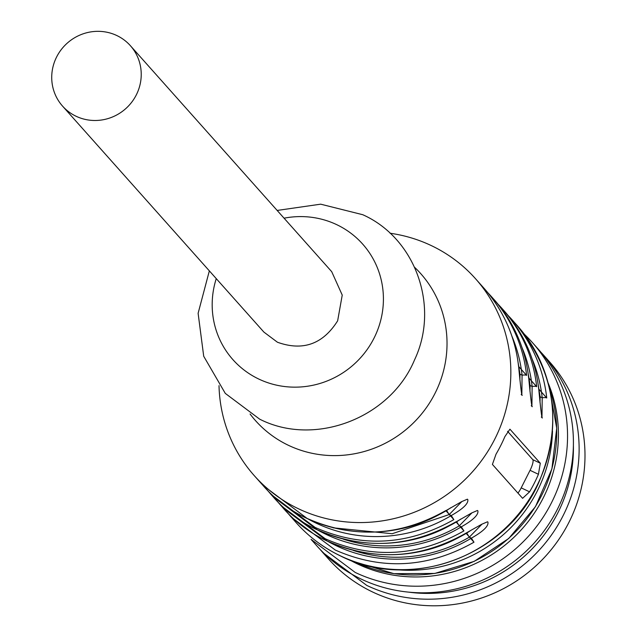 <?xml version="1.0" encoding="UTF-8"?>
<svg xmlns="http://www.w3.org/2000/svg" width="637" height="637" viewBox="0 0 637 637"><rect width="100%" height="100%" fill="white"/><g stroke="black" fill="none" stroke-linecap="round" stroke-linejoin="round"><path stroke-width="0.96" d="M390.067 233.238A148.095 143.182 138.3 0 1 431.289 245.587A148.095 143.182 138.3 0 1 475.481 278.68A148.095 143.182 138.3 0 1 479.653 463.131A148.095 143.182 138.3 0 1 298.514 508.796A148.095 143.182 138.3 0 1 254.33 475.712A148.095 143.182 138.3 0 1 219.009 385.64M487.966 292.893A148.095 143.182 138.3 0 1 492.082 297.32A148.095 143.182 138.3 0 1 526.608 375.384L518.558 366.347A3.949 0.828 -6.2 0 1 518.614 366.466C515.158 336.655 503.628 310.593 484.032 288.282A148.095 143.182 138.3 0 1 518.558 366.347M254.33 475.712L262.89 485.314L307.074 518.407C353.853 538.99 400.1 536.386 445.796 510.571L453.855 519.609L451.251 515.556L449.173 514.569L392.185 533.726L333.151 527.826M455.949 521.822L463.919 530.908C418.214 556.722 371.976 559.326 325.188 538.743L281.005 505.643L277.087 501.048L283.019 507.912C326.415 558.561 407.712 569.804 466.037 533.249L473.984 542.206C428.279 568.021 382.041 570.625 335.253 550.034L291.069 516.941L287.152 512.347M517.419 325.754C556.021 373.306 562.981 425.922 538.305 483.618C505.714 556.38 410.276 591.423 340.644 556.021C323.604 547.876 308.81 536.8 296.277 522.786A148.095 143.182 -41.7 0 0 340.461 555.878A148.095 143.182 -41.7 0 0 521.599 510.205A148.095 143.182 -41.7 0 0 517.419 325.754L508.095 315.49A148.095 143.182 138.3 0 1 512.22 319.917A148.095 143.182 138.3 0 1 546.737 397.982L538.687 388.944A3.949 0.828 -6.2 0 1 538.743 389.064C540.694 409.472 541.896 419.09 542.342 417.92L541.299 417.044M522.014 347.579A144.145 139.36 138.3 0 1 532.134 386.476A3.949 0.828 -6.2 0 1 536.673 386.683L528.678 377.757M540.303 463.218L509.926 429.187L504.878 436.632A148.095 143.182 138.3 0 1 496.024 454.181L492.409 464.421L522.603 498.317L529.578 491.836A148.095 143.182 138.3 0 0 538.432 474.294L540.303 463.218L532.803 459.659A9.873 2.333 -64.6 0 1 530.056 470.313L521.201 487.862A9.873 2.333 -64.6 0 1 517.945 493.086M414.655 267.349A110.575 106.905 138.3 0 1 426.376 407.672A110.575 106.905 138.3 0 1 288.489 445.335A110.575 106.905 138.3 0 1 250.07 413.994M526.608 375.384A3.949 0.828 173.8 0 0 522.069 375.177L521.854 394.303M546.737 397.982A3.949 0.828 173.8 0 0 542.198 397.775L541.983 416.901M487.807 521.966L487.902 522.053C488.826 525.979 483.324 531.346 471.388 538.154L473.984 542.206M466.013 533.113L481.715 524.267L487.52 521.775M477.742 510.667L477.838 510.755C478.761 514.68 473.259 520.047 461.315 526.855L463.919 530.908M467.677 499.368L467.765 499.456C468.697 503.381 463.195 508.748 451.251 515.556A144.145 139.36 -41.7 0 1 307.353 518.558M528.256 374.261A142.17 137.449 138.3 0 1 530.056 385.489L532.134 386.476L531.919 405.602M528.646 377.892L528.678 377.765C530.629 398.157 531.823 407.776 532.277 406.621L531.234 405.745M532.803 459.659L507.554 431.313M519.386 374.269A3.949 0.836 173.3 0 0 519.991 374.19L519.888 379.859M461.897 501.518L449.173 514.569L446.609 510.5L450.853 507.697M471.961 512.817L459.237 525.867L456.673 521.791L460.917 518.996M482.026 524.116L469.31 537.166L466.738 533.089L470.982 530.287M539.515 396.867A3.949 0.836 173.3 0 0 540.12 396.787L540.017 402.457M529.451 385.568A3.949 0.836 -6.7 0 0 530.056 385.489L529.952 391.158M277.167 210.441L320.674 204.174L362.779 214.725C415.571 238.246 439.896 306.477 414.536 359.897C390.37 418.206 314.606 447.198 259.657 419.154L225.291 393.395L203.713 356.274L198.115 313.3L209.35 270.868M284.07 218.196A86.879 83.996 138.3 0 1 336.742 224.67A86.879 83.996 138.3 0 1 374.046 338.104A86.879 83.996 138.3 0 1 258.853 379.079A86.879 83.996 138.3 0 1 216.254 278.616M62.569 106.124L263.885 332.084L277.437 342.236C302.854 351.345 322.927 344.203 337.65 320.809L342.236 295.09L331.71 271.673L130.386 45.697A45.418 43.905 138.3 0 1 136.334 94.849A45.418 43.905 138.3 0 1 62.569 106.124A45.418 43.905 138.3 0 1 56.621 56.972A45.418 43.905 138.3 0 1 130.386 45.697M322.609 552.351L328.485 558.936A148.095 143.182 -41.7 0 0 372.669 592.028A148.095 143.182 -41.7 0 0 553.808 546.363A148.095 143.182 -41.7 0 0 549.627 361.912L543.759 355.319A148.095 143.182 138.3 0 1 547.939 539.77A148.095 143.182 138.3 0 1 366.801 585.435L322.617 552.351L319.822 549.11M540.853 352.165A148.095 143.182 138.3 0 1 543.759 355.319M573.396 445.382A143.158 138.404 138.3 0 1 408.667 592.139M316.908 545.949A148.095 143.182 -41.7 0 0 361.091 579.033A148.095 143.182 -41.7 0 0 542.23 533.368A148.095 143.182 -41.7 0 0 538.058 348.917L532.182 342.324A148.095 143.182 138.3 0 1 536.362 526.783A148.095 143.182 138.3 0 1 355.223 572.448L311.039 539.356L316.908 545.949M524.474 334.345A148.095 143.182 138.3 0 1 532.182 342.324M548.186 383.116A140.196 135.546 138.3 0 1 513.725 537.517A140.196 135.546 138.3 0 1 357.421 563.92A140.196 135.546 138.3 0 1 349.713 559.947M283.019 507.904L327.203 540.996C373.991 561.587 420.229 558.975 465.934 533.169M453.855 519.609C408.15 545.423 361.912 548.035 315.124 527.444L270.94 494.344L272.954 496.613L317.138 529.697C363.918 550.288 410.164 547.677 455.869 521.87M270.94 494.344L267.022 489.749L270.94 494.352M536.673 386.683A148.095 143.182 138.3 0 0 502.155 308.619L498.03 304.191A148.095 143.182 138.3 0 1 502.155 308.619L504.162 310.88A148.095 143.182 138.3 0 1 538.687 388.944M487.958 292.893L494.097 299.581A148.095 143.182 138.3 0 1 528.622 377.645M518.184 362.971L519.991 374.19L522.069 375.177A144.145 139.36 -41.7 0 0 511.949 336.28M538.321 385.56L540.12 396.787L542.198 397.775A144.145 139.36 -41.7 0 0 532.078 358.878M353.28 550.424A142.17 137.449 138.3 0 0 469.31 537.166L471.388 538.154A144.145 139.36 138.3 0 1 327.49 541.155M343.216 539.125A142.17 137.449 138.3 0 0 459.237 525.867L461.315 526.855A144.145 139.36 138.3 0 1 317.417 529.857M538.432 474.294L530.056 470.313M529.578 491.836L521.201 487.862M466.738 533.089A138.221 133.635 138.3 0 1 454.643 539.459M456.673 521.791A138.221 133.635 138.3 0 1 444.578 528.161M434.514 516.862A138.221 133.635 -41.7 0 0 446.609 510.5M354.96 561.882A140.689 136.023 -41.7 0 0 355.016 561.914A140.689 136.023 -41.7 0 0 508.597 538.424A140.689 136.023 -41.7 0 0 549.508 388.546M396.771 569.725A140.689 136.023 -41.7 0 0 552.494 430.986M287.144 512.339L296.277 522.786M475.481 278.68L484.032 288.282M504.162 310.88C523.757 333.191 535.287 359.252 538.743 389.064M477.447 510.476L471.651 512.976L455.973 521.95C397.639 558.506 316.35 547.263 272.954 496.613M467.383 499.177L461.578 501.677L445.908 510.651C387.575 547.207 306.286 535.964 262.89 485.314M518.614 366.466C520.564 386.874 521.767 396.501 522.213 395.322L521.17 394.454M494.097 299.581C513.693 321.892 525.222 347.953 528.678 377.765M549.468 388.371L556.722 428.239L551.905 468.848L535.454 506.678L508.788 538.432L474.231 561.348L434.784 573.443L393.889 573.658L354.793 561.826"/></g></svg>
